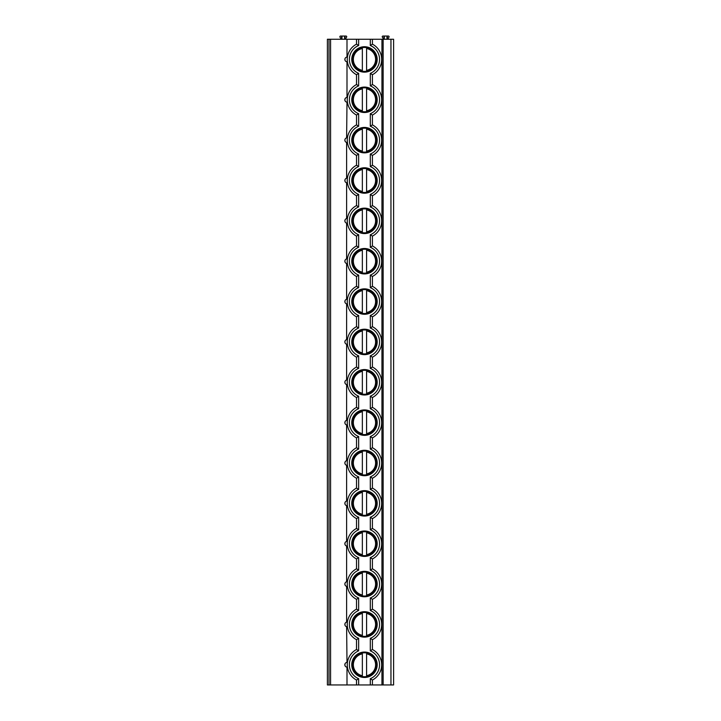 <?xml version="1.0" encoding="UTF-8"?>
<svg xmlns="http://www.w3.org/2000/svg" width="721" height="721" viewBox="0 0 721 721"><rect width="100%" height="100%" fill="white"/><g stroke="black" fill="none" stroke-linecap="round" stroke-linejoin="round"><path stroke-width="1.08" d="M328.992 684.95L327.397 684.95L327.397 39.258L393.603 39.258L393.603 684.95L328.992 684.95L328.992 39.258M383.148 684.95L383.148 39.258M383.581 39.258L382.328 37.086A0.685 0.685 0 0 1 382.923 36.05L383.933 36.05L383.933 39.258M387.736 39.258L388.989 37.086A0.685 0.685 0 0 0 388.394 36.05L383.933 36.05M384.329 39.258L384.329 36.05M386.979 39.258L386.979 36.05M387.375 39.258L387.375 36.05M381.95 684.95L381.95 39.258M347.279 664.014L347.315 663.365M347.405 662.518L347.423 662.392A2.379 2.379 0 0 0 346.999 662.401L346.612 626.711M346.999 684.95L346.999 667.141A2.379 2.379 0 0 0 347.423 667.15L347.396 666.916M347.297 665.825L347.261 664.771M370.297 113.711L372.415 115.054L372.415 124.877L370.297 126.22L370.297 113.711A15.096 15.096 0 0 0 370.297 85.862L372.415 84.519L372.415 74.705A17.214 17.214 0 0 0 372.415 44.161L372.415 39.258M370.297 194.427L372.415 195.77L372.415 205.584L370.297 206.936L370.297 194.427A15.096 15.096 0 0 0 370.297 166.578L372.415 165.235L372.415 155.412L370.297 154.069A15.096 15.096 0 0 0 370.297 126.22M370.297 275.134L372.415 276.485L372.415 286.3L370.297 287.643L370.297 275.134A15.096 15.096 0 0 0 370.297 247.285L372.415 245.942L372.415 236.127L370.297 234.785A15.096 15.096 0 0 0 370.297 206.936M370.297 355.85L372.415 357.192L372.415 367.007L370.297 368.359L370.297 355.85A15.096 15.096 0 0 0 370.297 328.001L372.415 326.658L372.415 316.834L370.297 315.492A15.096 15.096 0 0 0 370.297 287.643M370.297 436.556L372.415 437.908L372.415 447.723L370.297 449.066L370.297 436.556A15.096 15.096 0 0 0 370.297 408.708L372.415 407.365L372.415 397.55L370.297 396.208A15.096 15.096 0 0 0 370.297 368.359M370.297 517.272L372.415 518.615L372.415 528.439L370.297 529.782L370.297 517.272A15.096 15.096 0 0 0 370.297 489.424L372.415 488.081L372.415 478.257L370.297 476.914A15.096 15.096 0 0 0 370.297 449.066M370.297 597.988L372.415 599.331L372.415 609.146L370.297 610.489L370.297 597.988A15.096 15.096 0 0 0 370.297 570.14L372.415 568.788L372.415 558.973L370.297 557.63A15.096 15.096 0 0 0 370.297 529.782M372.415 684.95L372.415 680.038L370.297 678.695A15.096 15.096 0 0 0 370.297 650.847L370.297 638.337L372.415 639.689L372.415 649.504L370.297 650.847M347.279 58.671L347.315 58.031M347.369 57.518L347.423 57.058A2.379 2.379 0 0 0 346.999 57.067L346.999 39.258M347.405 97.533L347.423 97.407A2.379 2.379 0 0 0 346.999 97.416L346.999 61.799A2.379 2.379 0 0 0 347.423 61.808L347.396 61.582M347.297 60.483L347.261 59.428M370.297 85.862L370.297 73.353L372.415 74.705A17.214 17.214 0 0 0 372.415 44.161L370.297 45.504L370.297 39.258M356.525 684.95L356.525 680.038L358.643 678.695A15.096 15.096 0 0 1 358.643 650.847L356.525 649.504L356.525 639.689L358.643 638.337A15.096 15.096 0 0 1 358.643 610.489L356.525 609.146L356.525 599.331L358.643 597.988A15.096 15.096 0 0 1 358.643 570.14L356.525 568.788L356.525 558.973L358.643 557.63A15.096 15.096 0 0 1 358.643 529.782L356.525 528.439L356.525 518.615L358.643 517.272A15.096 15.096 0 0 1 358.643 489.424L356.525 488.081L356.525 478.257L358.643 476.914A15.096 15.096 0 0 1 358.643 449.066L356.525 447.723L356.525 437.908L358.643 436.556A15.096 15.096 0 0 1 358.643 408.708L356.525 407.365L356.525 397.55L358.643 396.208A15.096 15.096 0 0 1 358.643 368.359L356.525 367.007L356.525 357.192L358.643 355.85A15.096 15.096 0 0 1 358.643 328.001L356.525 326.658L356.525 316.834L358.643 315.492A15.096 15.096 0 0 1 358.643 287.643L356.525 286.3L356.525 276.485L358.643 275.134A15.096 15.096 0 0 1 358.643 247.285L356.525 245.942L356.525 236.127L358.643 234.785A15.096 15.096 0 0 1 358.643 206.936L356.525 205.584L356.525 195.77L358.643 194.427A15.096 15.096 0 0 1 358.643 166.578L356.525 165.235L356.525 155.412L358.643 154.069A15.096 15.096 0 0 1 358.643 126.22L356.525 124.877L356.525 115.054L358.643 113.711A15.096 15.096 0 0 1 358.643 85.862L356.525 84.519L356.525 74.705L358.643 73.353A15.096 15.096 0 0 1 358.643 45.504L356.525 44.161L356.525 39.258M356.525 74.705A17.214 17.214 0 0 1 356.525 44.161A17.214 17.214 0 0 0 356.525 74.705M351.758 99.786A12.708 12.708 0 0 0 364.475 112.503A12.708 12.708 0 0 0 377.182 99.786A12.708 12.708 0 0 0 364.475 87.079A12.708 12.708 0 0 0 351.758 99.786M351.758 140.144A12.708 12.708 0 0 0 364.475 152.852A12.708 12.708 0 0 0 377.182 140.144A12.708 12.708 0 0 0 364.475 127.437A12.708 12.708 0 0 0 351.758 140.144M351.758 180.502A12.708 12.708 0 0 0 364.475 193.21A12.708 12.708 0 0 0 377.182 180.502A12.708 12.708 0 0 0 364.475 167.786A12.708 12.708 0 0 0 351.758 180.502M351.758 220.86A12.708 12.708 0 0 0 364.475 233.568A12.708 12.708 0 0 0 377.182 220.86A12.708 12.708 0 0 0 364.475 208.144A12.708 12.708 0 0 0 351.758 220.86M351.758 261.209A12.708 12.708 0 0 0 364.475 273.926A12.708 12.708 0 0 0 377.182 261.209A12.708 12.708 0 0 0 364.475 248.502A12.708 12.708 0 0 0 351.758 261.209M351.758 301.567A12.708 12.708 0 0 0 364.475 314.275A12.708 12.708 0 0 0 377.182 301.567A12.708 12.708 0 0 0 364.475 288.86A12.708 12.708 0 0 0 351.758 301.567M351.758 341.925A12.708 12.708 0 0 0 364.475 354.633A12.708 12.708 0 0 0 377.182 341.925A12.708 12.708 0 0 0 364.475 329.218A12.708 12.708 0 0 0 351.758 341.925M351.758 382.283A12.708 12.708 0 0 0 364.475 394.991A12.708 12.708 0 0 0 377.182 382.283A12.708 12.708 0 0 0 364.475 369.567A12.708 12.708 0 0 0 351.758 382.283M351.758 422.632A12.708 12.708 0 0 0 364.475 435.349A12.708 12.708 0 0 0 377.182 422.632A12.708 12.708 0 0 0 364.475 409.925A12.708 12.708 0 0 0 351.758 422.632M351.758 462.99A12.708 12.708 0 0 0 364.475 475.707A12.708 12.708 0 0 0 377.182 462.99A12.708 12.708 0 0 0 364.475 450.283A12.708 12.708 0 0 0 351.758 462.99M351.758 503.348A12.708 12.708 0 0 0 364.475 516.056A12.708 12.708 0 0 0 377.182 503.348A12.708 12.708 0 0 0 364.475 490.64A12.708 12.708 0 0 0 351.758 503.348M351.758 543.706A12.708 12.708 0 0 0 364.475 556.414A12.708 12.708 0 0 0 377.182 543.706A12.708 12.708 0 0 0 364.475 530.989A12.708 12.708 0 0 0 351.758 543.706M351.758 584.064A12.708 12.708 0 0 0 364.475 596.772A12.708 12.708 0 0 0 377.182 584.064A12.708 12.708 0 0 0 364.475 571.347A12.708 12.708 0 0 0 351.758 584.064M351.758 624.413A12.708 12.708 0 0 0 364.475 637.13A12.708 12.708 0 0 0 377.182 624.413A12.708 12.708 0 0 0 364.475 611.705A12.708 12.708 0 0 0 351.758 624.413M351.758 59.428A12.708 12.708 0 0 0 364.475 72.145A12.708 12.708 0 0 0 377.182 59.428A12.708 12.708 0 0 0 364.475 46.721A12.708 12.708 0 0 0 351.758 59.428M351.758 664.771A12.708 12.708 0 0 0 364.475 677.479A12.708 12.708 0 0 0 377.182 664.771A12.708 12.708 0 0 0 364.475 652.063A12.708 12.708 0 0 0 351.758 664.771M352.506 59.428A11.969 11.969 0 0 1 364.475 47.46A11.969 11.969 0 0 1 376.443 59.428A11.969 11.969 0 0 1 364.475 71.397A11.969 11.969 0 0 1 352.506 59.428M362.357 47.649L362.357 47.171M362.357 71.694L362.357 71.208M362.357 70.352L362.357 48.514A11.121 11.121 0 0 0 362.357 70.352M366.592 71.208L366.592 47.649M366.592 47.171L366.592 48.514A11.121 11.121 0 0 1 366.592 70.352L366.592 71.694M352.506 99.786A11.969 11.969 0 0 1 364.475 87.818A11.969 11.969 0 0 1 376.443 99.786A11.969 11.969 0 0 1 364.475 111.755A11.969 11.969 0 0 1 352.506 99.786M362.357 88.007L362.357 87.52M362.357 112.052L362.357 111.566M362.357 110.71L362.357 88.872A11.121 11.121 0 0 0 362.357 110.71M366.592 87.52L366.592 88.007M366.592 111.566L366.592 88.872A11.121 11.121 0 0 1 366.592 110.71L366.592 112.052M352.506 140.144A11.969 11.969 0 0 1 364.475 128.176A11.969 11.969 0 0 1 376.443 140.144A11.969 11.969 0 0 1 364.475 152.113A11.969 11.969 0 0 1 352.506 140.144M362.357 128.365L362.357 127.878M362.357 152.41L362.357 151.924M362.357 151.059L362.357 129.23A11.121 11.121 0 0 0 362.357 151.059M366.592 127.878L366.592 128.365M366.592 151.924L366.592 129.23A11.121 11.121 0 0 1 366.592 151.059L366.592 152.41M352.506 180.502A11.969 11.969 0 0 1 364.475 168.534A11.969 11.969 0 0 1 376.443 180.502A11.969 11.969 0 0 1 364.475 192.471A11.969 11.969 0 0 1 352.506 180.502M362.357 168.723L362.357 168.236M362.357 192.768L362.357 192.282M362.357 191.416L362.357 169.579A11.121 11.121 0 0 0 362.357 191.416M366.592 168.236L366.592 168.723M366.592 192.282L366.592 169.579A11.121 11.121 0 0 1 366.592 191.416L366.592 192.768M352.506 220.86A11.969 11.969 0 0 1 364.475 208.883A11.969 11.969 0 0 1 376.443 220.86A11.969 11.969 0 0 1 364.475 232.829A11.969 11.969 0 0 1 352.506 220.86M362.357 209.072L362.357 208.594M362.357 233.117L362.357 232.64M362.357 231.774L362.357 209.937A11.121 11.121 0 0 0 362.357 231.774M366.592 208.594L366.592 209.072M366.592 232.64L366.592 209.937A11.121 11.121 0 0 1 366.592 231.774L366.592 233.117M352.506 261.209A11.969 11.969 0 0 1 364.475 249.241A11.969 11.969 0 0 1 376.443 261.209A11.969 11.969 0 0 1 364.475 273.178A11.969 11.969 0 0 1 352.506 261.209M362.357 249.43L362.357 248.952M362.357 273.475L362.357 272.989M362.357 272.132L362.357 250.295A11.121 11.121 0 0 0 362.357 272.132M366.592 248.952L366.592 249.43M366.592 272.989L366.592 250.295A11.121 11.121 0 0 1 366.592 272.132L366.592 273.475M352.506 301.567A11.969 11.969 0 0 1 364.475 289.599A11.969 11.969 0 0 1 376.443 301.567A11.969 11.969 0 0 1 364.475 313.536A11.969 11.969 0 0 1 352.506 301.567M362.357 289.788L362.357 289.301M362.357 313.833L362.357 313.347M362.357 312.49L362.357 290.653A11.121 11.121 0 0 0 362.357 312.49M366.592 289.301L366.592 289.788M366.592 313.347L366.592 290.653A11.121 11.121 0 0 1 366.592 312.49L366.592 313.833M352.506 341.925A11.969 11.969 0 0 1 364.475 329.957A11.969 11.969 0 0 1 376.443 341.925A11.969 11.969 0 0 1 364.475 353.894A11.969 11.969 0 0 1 352.506 341.925M362.357 330.146L362.357 329.659M362.357 354.191L362.357 353.705M362.357 352.839L362.357 331.002A11.121 11.121 0 0 0 362.357 352.839M366.592 329.659L366.592 330.146M366.592 353.705L366.592 331.002A11.121 11.121 0 0 1 366.592 352.839L366.592 354.191M352.506 382.283A11.969 11.969 0 0 1 364.475 370.315A11.969 11.969 0 0 1 376.443 382.283A11.969 11.969 0 0 1 364.475 394.252A11.969 11.969 0 0 1 352.506 382.283M362.357 370.504L362.357 370.017M362.357 394.54L362.357 394.063M362.357 393.197L362.357 371.36A11.121 11.121 0 0 0 362.357 393.197M366.592 370.017L366.592 370.504M366.592 394.063L366.592 371.36A11.121 11.121 0 0 1 366.592 393.197L366.592 394.54M352.506 422.632A11.969 11.969 0 0 1 364.475 410.664A11.969 11.969 0 0 1 376.443 422.632A11.969 11.969 0 0 1 364.475 434.601A11.969 11.969 0 0 1 352.506 422.632M362.357 410.853L362.357 410.375M362.357 434.898L362.357 434.421M362.357 433.555L362.357 411.718A11.121 11.121 0 0 0 362.357 433.555M366.592 410.375L366.592 410.853M366.592 434.421L366.592 411.718A11.121 11.121 0 0 1 366.592 433.555L366.592 434.898M352.506 462.99A11.969 11.969 0 0 1 364.475 451.022A11.969 11.969 0 0 1 376.443 462.99A11.969 11.969 0 0 1 364.475 474.959A11.969 11.969 0 0 1 352.506 462.99M362.357 451.211L362.357 450.724M362.357 475.256L362.357 474.769M362.357 473.913L362.357 452.076A11.121 11.121 0 0 0 362.357 473.913M366.592 450.724L366.592 451.211M366.592 474.769L366.592 452.076A11.121 11.121 0 0 1 366.592 473.913L366.592 475.256M352.506 503.348A11.969 11.969 0 0 1 364.475 491.38A11.969 11.969 0 0 1 376.443 503.348A11.969 11.969 0 0 1 364.475 515.317A11.969 11.969 0 0 1 352.506 503.348M362.357 491.569L362.357 491.082M362.357 515.614L362.357 515.127M362.357 514.262L362.357 492.434A11.121 11.121 0 0 0 362.357 514.262M366.592 491.082L366.592 491.569M366.592 515.127L366.592 492.434A11.121 11.121 0 0 1 366.592 514.262L366.592 515.614M352.506 543.706A11.969 11.969 0 0 1 364.475 531.737A11.969 11.969 0 0 1 376.443 543.706A11.969 11.969 0 0 1 364.475 555.675A11.969 11.969 0 0 1 352.506 543.706M362.357 531.927L362.357 531.44M362.357 555.972L362.357 555.485M362.357 554.62L362.357 532.783A11.121 11.121 0 0 0 362.357 554.62M366.592 531.44L366.592 531.927M366.592 555.485L366.592 532.783A11.121 11.121 0 0 1 366.592 554.62L366.592 555.972M352.506 584.064A11.969 11.969 0 0 1 364.475 572.086A11.969 11.969 0 0 1 376.443 584.064A11.969 11.969 0 0 1 364.475 596.033A11.969 11.969 0 0 1 352.506 584.064M362.357 572.276L362.357 571.798M362.357 596.321L362.357 595.843M362.357 594.978L362.357 573.141A11.121 11.121 0 0 0 362.357 594.978M366.592 571.798L366.592 572.276M366.592 595.843L366.592 573.141A11.121 11.121 0 0 1 366.592 594.978L366.592 596.321M352.506 624.413A11.969 11.969 0 0 1 364.475 612.444A11.969 11.969 0 0 1 376.443 624.413A11.969 11.969 0 0 1 364.475 636.382A11.969 11.969 0 0 1 352.506 624.413M362.357 612.634L362.357 612.156M362.357 636.679L362.357 636.192M362.357 635.336L362.357 613.499A11.121 11.121 0 0 0 362.357 635.336M366.592 612.156L366.592 612.634M366.592 636.192L366.592 613.499A11.121 11.121 0 0 1 366.592 635.336L366.592 636.679M356.525 115.054A17.214 17.214 0 0 1 356.525 84.519M372.415 84.519A17.214 17.214 0 0 1 372.415 115.054M347.279 99.029L347.315 98.389M346.612 137.846L346.999 102.157A2.379 2.379 0 0 0 347.423 102.166L347.396 101.931M347.297 100.841L347.261 99.795M346.612 102.085L346.999 102.157A2.379 2.379 0 0 1 346.999 97.416L346.612 97.497M345.539 101.436L345.188 100.976M344.953 100.381L344.953 99.192M345.188 98.606L345.539 98.146M346.612 662.482L346.999 662.401A2.379 2.379 0 0 0 346.999 667.141L346.612 667.069M345.539 666.42L345.188 665.961M344.953 665.366L344.953 664.176M330.579 684.95L330.579 39.258M346.612 57.139L346.999 57.067A2.379 2.379 0 0 0 346.999 61.799L346.612 61.727M345.539 61.078L345.188 60.618M344.953 60.023L344.953 58.843M345.188 58.248L345.539 57.788M346.612 178.204L346.612 142.443M345.539 141.794L345.188 141.325M344.953 140.739L344.953 139.55M345.188 138.964L345.539 138.495M346.612 218.562L346.612 182.792M345.539 182.143L345.188 181.683M344.953 181.088L344.953 179.908M345.188 179.313L345.539 178.853M346.612 258.92L346.612 223.149M345.539 222.501L345.188 222.041M344.953 221.446L344.953 220.266M345.188 219.671L345.539 219.211M346.612 299.278L346.612 263.507M344.953 261.804L344.953 260.623M345.188 260.029L345.539 259.569M346.612 339.627L346.612 303.865M345.539 303.217L345.188 302.748M344.953 302.162L344.953 300.972M346.612 379.985L346.612 344.214M344.953 342.52L344.953 341.33M345.188 340.736L345.539 340.276M346.612 420.343L346.612 384.572M345.539 383.923L345.188 383.464M344.953 382.869L344.953 381.688M346.612 460.701L346.612 424.93M345.539 424.281L345.188 423.822M344.953 423.227L344.953 422.046M345.188 421.452L345.539 420.992M346.612 501.05L346.612 465.288M345.539 464.639L345.188 464.18M344.953 463.585L344.953 462.404M345.188 461.81L345.539 461.35M346.612 541.408L346.612 505.646M345.539 504.997L345.188 504.529M344.953 503.943L344.953 502.753M345.188 502.167L345.539 501.699M346.612 581.766L346.612 545.995M345.539 545.346L345.188 544.887M344.953 544.292L344.953 543.111M345.188 542.516L345.539 542.057M346.612 622.124L346.612 586.353M345.539 585.704L345.188 585.245M344.953 584.65L344.953 583.469M345.188 582.874L345.539 582.415M344.953 625.008L344.953 623.827M345.188 623.232L345.539 622.773M347.369 138.225L347.423 137.765A2.379 2.379 0 0 0 344.872 140.144A2.379 2.379 0 0 0 347.423 142.524L347.396 142.289M347.405 178.24L347.423 178.123A2.379 2.379 0 0 0 344.872 180.502A2.379 2.379 0 0 0 347.423 182.882L347.396 182.647M347.405 218.598L347.423 218.481A2.379 2.379 0 0 0 344.872 220.86A2.379 2.379 0 0 0 347.423 223.231L347.396 223.005M347.369 259.299L347.423 258.839A2.379 2.379 0 0 0 344.872 261.209A2.379 2.379 0 0 0 347.423 263.589L347.396 263.363M347.405 299.314L347.423 299.188A2.379 2.379 0 0 0 344.872 301.567A2.379 2.379 0 0 0 347.423 303.947L347.396 303.712M347.369 340.006L347.423 339.546A2.379 2.379 0 0 0 344.872 341.925A2.379 2.379 0 0 0 347.423 344.305L347.396 344.07M347.405 380.021L347.423 379.904A2.379 2.379 0 0 0 344.872 382.283A2.379 2.379 0 0 0 347.423 384.654L347.396 384.428M347.369 420.722L347.423 420.262A2.379 2.379 0 0 0 344.872 422.632A2.379 2.379 0 0 0 347.423 425.011L347.396 424.786M347.405 460.737L347.423 460.611A2.379 2.379 0 0 0 344.872 462.99A2.379 2.379 0 0 0 347.423 465.369L347.396 465.135M347.369 501.428L347.423 500.969A2.379 2.379 0 0 0 344.872 503.348A2.379 2.379 0 0 0 347.423 505.727L347.396 505.493M347.405 541.444L347.423 541.327A2.379 2.379 0 0 0 344.872 543.706A2.379 2.379 0 0 0 347.423 546.085L347.396 545.851M347.405 581.802L347.423 581.685A2.379 2.379 0 0 0 344.872 584.064A2.379 2.379 0 0 0 347.423 586.434L347.396 586.209M347.369 622.502L347.423 622.043A2.379 2.379 0 0 0 344.872 624.413A2.379 2.379 0 0 0 347.423 626.792L347.396 626.567M356.525 155.412A17.214 17.214 0 0 1 356.525 124.877M372.415 124.877A17.214 17.214 0 0 1 372.415 155.412M347.279 139.387L347.315 138.738M347.297 141.199L347.261 140.144M356.525 195.77A17.214 17.214 0 0 1 356.525 165.235M372.415 165.235A17.214 17.214 0 0 1 372.415 195.77M347.279 179.745L347.315 179.096M347.297 181.557L347.261 180.493M356.525 236.127A17.214 17.214 0 0 1 356.525 205.584M372.415 205.584A17.214 17.214 0 0 1 372.415 236.127M347.279 220.103L347.315 219.454M347.297 221.915L347.261 220.851M356.525 276.485A17.214 17.214 0 0 1 356.525 245.942M372.415 245.942A17.214 17.214 0 0 1 372.415 276.485M347.279 260.452L347.315 259.812M347.297 262.264L347.261 261.209M356.525 316.834A17.214 17.214 0 0 1 356.525 286.3M372.415 286.3A17.214 17.214 0 0 1 372.415 316.834M347.279 300.81L347.315 300.161M347.297 302.622L347.261 301.567M356.525 357.192A17.214 17.214 0 0 1 356.525 326.658M372.415 326.658A17.214 17.214 0 0 1 372.415 357.192M347.279 341.168L347.315 340.519M347.297 342.98L347.261 341.925M356.525 397.55A17.214 17.214 0 0 1 356.525 367.007M372.415 367.007A17.214 17.214 0 0 1 372.415 397.55M347.279 381.526L347.315 380.877M347.297 383.338L347.261 382.292M356.525 437.908A17.214 17.214 0 0 1 356.525 407.365M372.415 407.365A17.214 17.214 0 0 1 372.415 437.908M347.279 421.875L347.315 421.235M347.297 423.696L347.261 422.632M356.525 478.257A17.214 17.214 0 0 1 356.525 447.723M372.415 447.723A17.214 17.214 0 0 1 372.415 478.257M347.279 462.233L347.315 461.593M347.297 464.045L347.261 462.999M356.525 518.615A17.214 17.214 0 0 1 356.525 488.081M372.415 488.081A17.214 17.214 0 0 1 372.415 518.615M347.279 502.591L347.315 501.942M347.297 504.403L347.261 503.348M356.525 558.973A17.214 17.214 0 0 1 356.525 528.439M372.415 528.439A17.214 17.214 0 0 1 372.415 558.973M347.279 542.949L347.315 542.3M347.297 544.761L347.261 543.697M356.525 599.331A17.214 17.214 0 0 1 356.525 568.788M372.415 568.788A17.214 17.214 0 0 1 372.415 599.331M347.279 583.307L347.315 582.658M347.297 585.119L347.261 584.055M356.525 639.689A17.214 17.214 0 0 1 356.525 609.146M372.415 609.146A17.214 17.214 0 0 1 372.415 639.689M347.279 623.656L347.315 623.016M347.297 625.467L347.261 624.413M356.525 680.038A17.214 17.214 0 0 1 356.525 649.504A17.214 17.214 0 0 0 356.525 680.038M372.415 649.504A17.214 17.214 0 0 1 372.415 680.038A17.214 17.214 0 0 0 372.415 649.504M352.506 664.771A11.969 11.969 0 0 1 364.475 652.802A11.969 11.969 0 0 1 376.443 664.771A11.969 11.969 0 0 1 364.475 676.74A11.969 11.969 0 0 1 352.506 664.771M362.357 652.992L362.357 652.505M362.357 677.037L362.357 676.55M362.357 675.694L362.357 653.857A11.121 11.121 0 0 0 362.357 675.694M366.592 652.505L366.592 652.992M366.592 676.55L366.592 653.857A11.121 11.121 0 0 1 366.592 675.694L366.592 677.037M341.213 39.258L339.961 37.086A0.685 0.685 0 0 1 340.555 36.05L341.565 36.05L341.565 39.258M345.368 39.258L346.621 37.086A0.685 0.685 0 0 0 346.017 36.05L341.565 36.05M341.961 36.05L341.961 39.258M344.611 36.05L344.611 39.258M345.008 39.258L345.008 36.05M390.953 684.95L390.953 39.258M370.297 73.353A15.096 15.096 0 0 0 370.297 45.504M370.297 684.95L370.297 678.695M358.643 684.95L358.643 678.695M358.643 650.847L358.643 638.337M358.643 610.489L358.643 597.988M358.643 570.14L358.643 557.63M358.643 529.782L358.643 517.272M358.643 489.424L358.643 476.914M358.643 449.066L358.643 436.556M358.643 408.708L358.643 396.208M358.643 368.359L358.643 355.85M358.643 328.001L358.643 315.492M358.643 287.643L358.643 275.134M358.643 247.285L358.643 234.785M358.643 206.936L358.643 194.427M358.643 166.578L358.643 154.069M358.643 126.22L358.643 113.711M358.643 85.862L358.643 73.353M358.643 45.504L358.643 39.258M370.297 166.578L370.297 154.069M370.297 247.285L370.297 234.785M370.297 328.001L370.297 315.492M370.297 408.708L370.297 396.208M370.297 489.424L370.297 476.914M370.297 570.14L370.297 557.63M370.297 638.337A15.096 15.096 0 0 0 370.297 610.489M346.999 667.141A2.379 2.379 0 0 1 346.999 662.401"/></g></svg>
